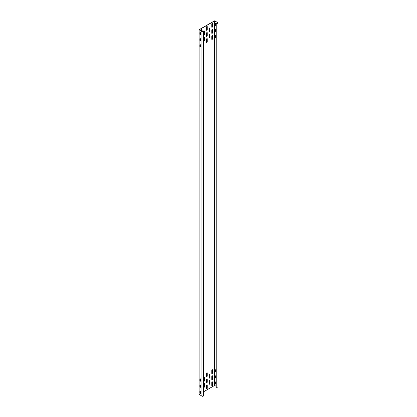 <?xml version="1.0" encoding="UTF-8"?>
<svg xmlns="http://www.w3.org/2000/svg" width="417" height="417" viewBox="0 0 417 417"><rect width="100%" height="100%" fill="white"/><g stroke="black" fill="none" stroke-linecap="round" stroke-linejoin="round"><path stroke-width="0.63" d="M216.23 22.987L216.23 387.534A0.891 0.516 0 0 0 217.21 387.914A0.891 0.516 0 0 0 217.987 387.403L217.987 22.857A0.891 0.516 0 0 0 217.726 22.492L214.463 20.85L199.102 29.722L201.943 31.603A0.891 0.516 0 0 0 202.912 31.718A0.891 0.516 0 0 0 203.465 31.239A0.891 0.516 0 0 0 202.803 30.743L202.766 30.827A0.745 0.427 180 0 1 203.319 31.239A0.745 0.427 180 0 1 202.855 31.635A0.745 0.427 180 0 1 202.047 31.541L199.206 29.779L214.567 20.913L217.622 22.549A0.745 0.427 180 0 1 217.841 22.857A0.745 0.427 180 0 1 217.189 23.279A0.745 0.427 180 0 1 216.376 22.966L216.23 22.987A0.891 0.516 0 0 0 217.21 23.368A0.891 0.516 0 0 0 217.987 22.857M199.102 394.268L201.943 396.15A0.891 0.516 0 0 0 202.912 396.259A0.891 0.516 0 0 0 203.465 395.785L203.465 31.239M203.465 391.865L214.567 385.459L216.23 386.293M216.23 23.743A0.521 0.302 -120 0 0 215.568 23.613L215.568 25.192A0.521 0.302 -120 0 0 216.23 25.833A0.521 0.302 -120 0 1 215.672 25.135L215.672 23.555A0.521 0.302 -120 0 1 215.735 23.357M216.23 29.821A0.521 0.302 -120 0 0 215.568 29.69L215.568 31.27A0.521 0.302 -120 0 0 216.23 31.906A0.521 0.302 -120 0 1 215.672 31.207L215.672 29.628A0.521 0.302 -120 0 1 215.735 29.43M216.23 35.893A0.521 0.302 -120 0 0 215.568 35.768L215.568 37.348A0.521 0.302 -120 0 0 216.23 37.983A0.521 0.302 -120 0 1 215.672 37.285L215.672 35.706A0.521 0.302 -120 0 1 215.735 35.508M215.568 383.666L215.672 383.604A0.521 0.302 60 0 0 216.23 384.292A0.521 0.302 60 0 1 215.568 383.666L215.568 382.087A0.521 0.302 60 0 1 216.23 382.212M215.568 377.588L215.672 377.526A0.521 0.302 60 0 0 216.23 378.214A0.521 0.302 60 0 1 215.568 377.588L215.568 376.009A0.521 0.302 60 0 1 216.23 376.139M215.568 371.511L215.672 371.453A0.521 0.302 60 0 0 216.23 372.141A0.521 0.302 60 0 1 215.568 371.511L215.568 369.931A0.521 0.302 60 0 1 216.23 370.061M201.995 31.515L201.995 29.69A0.521 0.302 120 0 0 201.255 30.118L201.255 31.087M206.519 30.118A0.521 0.302 120 0 0 207.254 29.69L207.254 26.652A0.521 0.302 120 0 0 206.519 27.079L206.519 30.118M211.779 27.079A0.521 0.302 120 0 0 212.519 26.652L212.519 23.613A0.521 0.302 120 0 0 211.779 24.04L211.779 27.079M206.519 36.19A0.521 0.302 120 0 0 207.254 35.768L207.254 32.729A0.521 0.302 120 0 0 206.519 33.151L206.519 36.19M211.779 33.151A0.521 0.302 120 0 0 212.519 32.729L212.519 29.69A0.521 0.302 120 0 0 211.779 30.118L211.779 33.151M206.519 42.268A0.521 0.302 120 0 0 207.254 41.841L207.254 38.802A0.521 0.302 120 0 0 206.519 39.229L206.519 42.268M211.779 39.229A0.521 0.302 120 0 0 212.519 38.802L212.519 35.768A0.521 0.302 120 0 0 211.779 36.19L211.779 39.229M204.622 31.207A0.521 0.302 120 0 0 203.887 31.635L203.887 34.674A0.521 0.302 120 0 0 204.622 34.246L204.518 31.15A0.521 0.302 120 0 0 204.46 30.952M204.622 37.285A0.521 0.302 120 0 0 203.887 37.712L203.887 40.746A0.521 0.302 120 0 0 204.622 40.324L204.518 37.222A0.521 0.302 120 0 0 204.46 37.024M209.887 28.174A0.521 0.302 120 0 0 209.152 28.596L209.152 31.635A0.521 0.302 120 0 0 209.887 31.207L209.782 28.111A0.521 0.302 120 0 0 209.72 27.913M209.887 34.246A0.521 0.302 120 0 0 209.152 34.674L209.152 37.712A0.521 0.302 120 0 0 209.887 37.285L209.782 34.189A0.521 0.302 120 0 0 209.72 33.986M206.519 385.548A0.521 0.302 -60 0 1 207.254 385.12L207.254 388.159A0.521 0.302 -60 0 1 206.519 388.587L206.519 385.548M211.779 382.509A0.521 0.302 -60 0 1 212.519 382.087L212.519 385.12A0.521 0.302 -60 0 1 211.779 385.548L211.779 382.509M206.519 379.47A0.521 0.302 -60 0 1 207.254 379.048L207.254 382.087A0.521 0.302 -60 0 1 206.519 382.509L206.519 379.47M211.779 376.436A0.521 0.302 -60 0 1 212.519 376.009L212.519 379.048A0.521 0.302 -60 0 1 211.779 379.47L211.779 376.436M206.519 373.397A0.521 0.302 -60 0 1 207.254 372.97L207.254 376.009A0.521 0.302 -60 0 1 206.519 376.436L206.519 373.397M211.779 370.359A0.521 0.302 -60 0 1 212.519 369.931L212.519 372.97A0.521 0.302 -60 0 1 211.779 373.397L211.779 370.359M204.622 386.642A0.521 0.302 -60 0 1 203.887 387.065L203.887 384.031A0.521 0.302 -60 0 1 204.622 383.604L204.518 386.58A0.521 0.302 -60 0 1 203.949 387.268M204.622 380.565A0.521 0.302 -60 0 1 203.887 380.992L203.887 377.953A0.521 0.302 -60 0 1 204.622 377.526L204.518 380.507A0.521 0.302 -60 0 1 203.949 381.19M209.887 383.604A0.521 0.302 -60 0 1 209.152 384.031L209.152 380.992A0.521 0.302 -60 0 1 209.887 380.565L209.782 383.541A0.521 0.302 -60 0 1 209.209 384.229M209.887 377.526A0.521 0.302 -60 0 1 209.152 377.953L209.152 374.914A0.521 0.302 -60 0 1 209.887 374.492L209.782 377.468A0.521 0.302 -60 0 1 209.209 378.151M200.056 32.406A0.521 0.302 -120 0 0 199.993 32.604L199.993 34.184A0.521 0.302 -120 0 0 200.567 34.872M200.056 38.484A0.521 0.302 -120 0 0 199.993 38.682L199.993 40.261A0.521 0.302 -120 0 0 200.567 40.944M200.056 44.562A0.521 0.302 -120 0 0 199.993 44.76L199.993 46.339A0.521 0.302 -120 0 0 200.567 47.022M200.567 393.34A0.521 0.302 60 0 1 199.993 392.658L199.993 391.078A0.521 0.302 60 0 1 200.056 390.88M200.567 387.268A0.521 0.302 60 0 1 199.993 386.58L199.993 385A0.521 0.302 60 0 1 200.056 384.802M200.567 381.19A0.521 0.302 60 0 1 199.993 380.507L199.993 378.923A0.521 0.302 60 0 1 200.056 378.725M202.766 31.656L202.766 30.827M200.624 33.094A0.521 0.302 -120 0 0 199.889 32.667L199.889 34.246A0.521 0.302 -120 0 0 200.624 34.674L200.624 33.094M200.624 39.167A0.521 0.302 -120 0 0 199.889 38.745L199.889 40.324A0.521 0.302 -120 0 0 200.624 40.746L200.624 39.167M200.624 45.244A0.521 0.302 -120 0 0 199.889 44.817L199.889 46.396A0.521 0.302 -120 0 0 200.624 46.824L200.624 45.244M200.624 393.142A0.521 0.302 60 0 1 199.889 392.715L199.889 391.136A0.521 0.302 60 0 1 200.624 391.563L200.624 393.142M200.624 387.065A0.521 0.302 60 0 1 199.889 386.642L199.889 385.063A0.521 0.302 60 0 1 200.624 385.485L200.624 387.065M200.624 380.992A0.521 0.302 60 0 1 199.889 380.565L199.889 378.985A0.521 0.302 60 0 1 200.624 379.413L200.624 380.992M201.891 31.452L201.891 29.628A0.521 0.302 120 0 0 201.828 29.43M206.582 30.316A0.521 0.302 120 0 0 207.15 29.628L207.15 26.589A0.521 0.302 120 0 0 207.087 26.391M211.841 27.277A0.521 0.302 120 0 0 212.409 26.594L212.409 23.555A0.521 0.302 120 0 0 212.352 23.357M206.582 36.388A0.521 0.302 120 0 0 207.15 35.706L207.15 32.667A0.521 0.302 120 0 0 207.087 32.469M211.841 33.35A0.521 0.302 120 0 0 212.409 32.667L212.409 29.628A0.521 0.302 120 0 0 212.352 29.43M206.582 42.466A0.521 0.302 120 0 0 207.15 41.783L207.15 38.745A0.521 0.302 120 0 0 207.087 38.546M211.841 39.427A0.521 0.302 120 0 0 212.409 38.745L212.409 35.706A0.521 0.302 120 0 0 212.352 35.508M203.949 34.872A0.521 0.302 120 0 0 204.518 34.189L204.518 31.15M203.949 40.949A0.521 0.302 120 0 0 204.518 40.261L204.518 37.222M209.209 31.833A0.521 0.302 120 0 0 209.782 31.15L209.782 28.111M209.209 37.911A0.521 0.302 120 0 0 209.782 37.222L209.782 34.189M207.087 384.865A0.521 0.302 -60 0 1 207.15 385.063L207.15 388.102A0.521 0.302 -60 0 1 206.582 388.785M212.352 381.826A0.521 0.302 -60 0 1 212.409 382.024L212.409 385.063A0.521 0.302 -60 0 1 211.841 385.746M207.087 378.787A0.521 0.302 -60 0 1 207.15 378.985L207.15 382.024A0.521 0.302 -60 0 1 206.582 382.707M212.352 375.748A0.521 0.302 -60 0 1 212.409 375.946L212.409 378.985A0.521 0.302 -60 0 1 211.841 379.673M207.087 372.709A0.521 0.302 -60 0 1 207.15 372.913L207.15 375.946A0.521 0.302 -60 0 1 206.582 376.634M212.352 369.676A0.521 0.302 -60 0 1 212.409 369.874L212.409 372.913A0.521 0.302 -60 0 1 211.841 373.596M204.46 383.343A0.521 0.302 -60 0 1 204.518 383.541L204.518 386.58M204.46 377.27A0.521 0.302 -60 0 1 204.518 377.468L204.518 380.507M209.72 380.304A0.521 0.302 -60 0 1 209.782 380.507L209.782 383.541M209.72 374.231A0.521 0.302 -60 0 1 209.782 374.43L209.782 377.468M215.672 383.604L215.672 382.024A0.521 0.302 60 0 1 215.735 381.826M215.672 377.526L215.672 375.946A0.521 0.302 60 0 1 215.735 375.748M215.672 371.453L215.672 369.874A0.521 0.302 60 0 1 215.735 369.676M217.622 23.159L217.622 22.549M214.781 385.459L214.781 20.913M214.567 385.459L214.567 20.913M201.943 396.15L201.943 31.603M199.102 394.508L199.102 29.961M199.013 394.388L199.013 29.842"/></g></svg>
